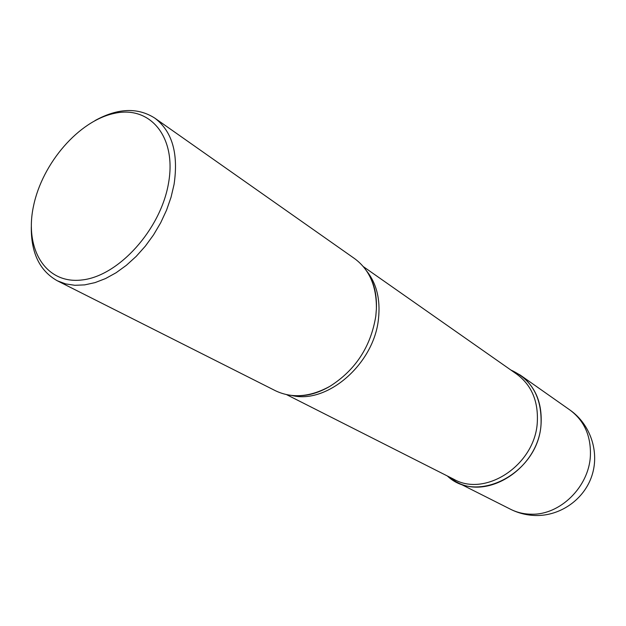 <?xml version="1.0" encoding="UTF-8"?>
<svg xmlns="http://www.w3.org/2000/svg" width="626" height="626" viewBox="0 0 626 626"><rect width="100%" height="100%" fill="white"/><g stroke="black" fill="none" stroke-linecap="round" stroke-linejoin="round"><path stroke-width="0.94" d="M447.308 475.956L456.284 481.903C488.687 500.471 539.002 467.059 541.083 423.896C542.179 402.557 535.246 386.289 520.284 375.099L510.808 369.989M510.855 370.021C531.826 379.575 541.889 397.533 541.052 423.888C538.9 472.427 477.654 505.018 447.355 475.979M95.003 120.583C117.758 108.063 137.673 107.234 154.763 118.095L354.613 258.616C369.387 269.516 376.649 286.246 376.398 308.806L375.819 316.028C370.842 346.608 355.552 370.029 329.972 386.281C310.199 397.134 292.013 398.621 275.44 390.734L57.287 280.769C39.649 270.815 30.987 252.857 31.3 226.894M154.763 118.095C172.181 131.288 178.621 153.37 174.075 184.349L171.062 197.198L166.571 210.101L160.694 222.746L153.558 234.86L145.326 246.159L136.194 256.386L126.358 265.314L116.068 272.764L105.536 278.57L95.011 282.623L84.713 284.877L74.862 285.3L65.66 283.907L57.287 280.769M33.538 205.938C42.38 163.104 78.923 120.771 114.448 113.345C150.052 105.278 176.892 136.789 168.519 183.207C160.686 229.546 118.564 276.082 82.092 279.955C45.487 284.525 24.211 248.812 33.538 205.938M570.036 410.085C590.334 424.279 599.685 451.753 591.969 475.478C584.332 499.235 560.591 516.043 535.723 515.511C526.865 515.3 518.492 513.226 510.589 509.274C517.068 512.522 524.064 514.165 531.591 514.212C560.09 515.065 588.87 486.911 590.373 456.064C591.155 436.119 584.371 420.789 570.036 410.085L520.284 375.099M363.346 266.629L516.841 374.215C531.576 385.209 538.391 401.211 537.304 422.237C535.214 464.703 485.706 497.576 453.881 479.281L286.622 394.654M366.562 270.886C376.57 283.367 380.545 299.33 378.487 318.767C374.207 363.722 327.265 404.435 291.888 395.483M510.589 509.274L456.284 481.903M329.972 386.281C319.346 392.486 309.087 395.632 299.197 395.718M376.398 308.806C376.86 296.505 374.794 285.98 370.209 277.216"/></g></svg>

